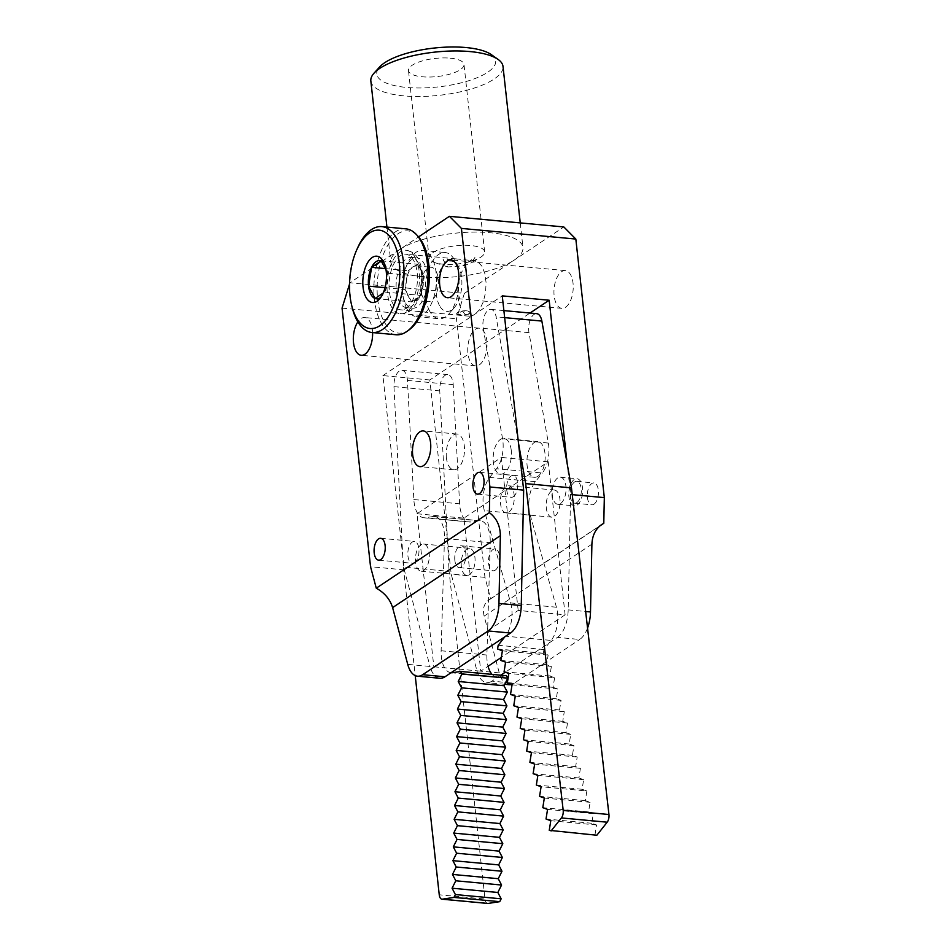 <?xml version="1.0" encoding="UTF-8"?>
<svg xmlns="http://www.w3.org/2000/svg" width="951" height="951" viewBox="0 0 951 951"><rect width="100%" height="100%" fill="white"/><g stroke="black" fill="none" stroke-linecap="round" stroke-linejoin="round"><path stroke-width="0.71" stroke-dasharray="4.75 3.57" d="M465.431 265.555L462.923 265.567L474.965 257.519L472.79 260.645L455.909 258.862L443.059 259.754L447.826 266.981L465.431 265.555L461.39 272.604L458.691 281.674L457.681 291.6L458.489 301.11L460.997 309.004L464.908 314.27L469.711 316.219L474.787 314.626L479.506 309.681L483.239 302.026L485.533 292.623L486.092 282.673L484.832 273.46L481.919 266.161L477.723 261.691L472.79 260.645M432.848 252.621A27.924 9.118 -6.3 0 1 463.601 245.299A27.924 9.118 -6.3 0 1 484.63 251.801A27.924 9.118 -6.3 0 1 480.16 257.566A27.924 9.118 -6.3 0 1 434.75 262.571A27.924 9.118 -6.3 0 1 429.127 257.911A27.924 9.118 -6.3 0 1 432.848 252.621M462.923 265.567A17.962 5.861 173.7 0 0 472.481 262.214A17.962 5.861 173.7 0 0 474.965 257.519M469.069 314.103L463.767 315.185L456.73 314.08L462.816 310.918L469.247 311.524L469.937 312.629L469.069 314.103M406.136 308.243A27.924 14.051 -84.7 0 0 417.465 277.942A27.924 14.051 -84.7 0 0 405.827 254.214A27.924 14.051 -84.7 0 0 389.268 280.711A27.924 14.051 -84.7 0 0 400.656 309.812A27.924 14.051 -84.7 0 0 406.136 308.243M457.336 314.579A6.645 2.175 173.7 0 0 463.767 315.185A6.645 2.175 173.7 0 0 469.901 312.32A6.645 2.175 173.7 0 0 469.247 311.524A6.645 2.175 173.7 0 0 462.816 310.918A6.645 2.175 173.7 0 0 456.682 313.782A6.645 2.175 173.7 0 0 457.336 314.579M450.156 58.177A27.924 9.118 -6.3 0 1 463.993 64.418A27.924 9.118 -6.3 0 1 437.234 76.544A27.924 9.118 -6.3 0 1 408.478 70.54A27.924 9.118 -6.3 0 1 421.935 61.03A27.924 9.118 -6.3 0 1 450.156 58.177M508.999 684.708A26.592 13.373 95.3 0 1 499.263 672.88L484.142 616.129C482.419 608.854 484.023 603.421 488.945 599.819L490.692 598.845L484.962 577.352L456.48 318.775L464.361 293.395L349.932 282.756L418.583 236.894M349.932 282.756L349.504 284.135M372.59 332.577A18.949 9.534 -84.7 0 0 364.72 317.539A18.949 9.534 -84.7 0 0 357.849 321.913M594.018 504.185A10.972 5.516 -84.7 0 0 598.464 492.273A10.972 5.516 -84.7 0 0 593.888 482.953A10.972 5.516 -84.7 0 0 587.385 493.367A10.972 5.516 -84.7 0 0 591.867 504.803A10.972 5.516 -84.7 0 0 594.018 504.185M495.209 570.172A10.972 5.516 -84.7 0 0 499.667 558.261A10.972 5.516 -84.7 0 0 495.091 548.941A10.972 5.516 -84.7 0 0 488.6 563.527A10.972 5.516 -84.7 0 0 493.058 570.79A10.972 5.516 -84.7 0 0 495.209 570.172M479.352 364.851A18.949 9.534 -84.7 0 0 487.043 344.286A18.949 9.534 -84.7 0 0 479.149 328.178A18.949 9.534 -84.7 0 0 467.904 346.164A18.949 9.534 -84.7 0 0 475.631 365.921A18.949 9.534 -84.7 0 0 479.352 364.851M565.56 307.268A18.949 9.534 -84.7 0 0 573.239 286.703A18.949 9.534 -84.7 0 0 565.346 270.607A18.949 9.534 -84.7 0 0 554.1 288.593A18.949 9.534 -84.7 0 0 561.839 308.338A18.949 9.534 -84.7 0 0 565.56 307.268M537.897 476.285A17.95 9.034 -84.7 0 0 545.185 456.801A17.95 9.034 -84.7 0 0 537.707 441.549A17.95 9.034 -84.7 0 0 527.056 458.584A17.95 9.034 -84.7 0 0 534.379 477.295A17.95 9.034 -84.7 0 0 537.897 476.285M464.361 293.395L563.824 226.956M490.692 598.845L599.76 525.998M587.552 628.052A26.592 13.373 95.3 0 1 579.718 639.464L557.405 637.396L505.29 672.202M507.382 682.58L514.218 683.21L579.718 639.464M514.218 683.21A26.592 13.373 95.3 0 1 511.317 684.53M439.778 678.265A26.592 13.373 95.3 0 1 430.042 666.449L407.729 664.369M399.67 249.531A66.487 21.707 -6.3 0 1 472.897 232.103A66.487 21.707 -6.3 0 1 522.967 247.569A66.487 21.707 -6.3 0 1 514.087 260.17A66.487 21.707 -6.3 0 1 440.86 277.609A66.487 21.707 -6.3 0 1 390.802 262.131A66.487 21.707 -6.3 0 1 399.67 249.531M500.808 675.198L491.905 681.142L505.67 682.414M518.188 610.447L501.332 457.431L416.99 513.766L433.846 666.794L518.188 610.447L565.108 614.81L548.24 461.794L463.898 518.129L480.754 671.156L488.065 666.271A23.93 12.042 -84.7 0 1 486.888 655.025L490.24 542.712L444.474 538.456A23.93 12.042 -84.7 0 0 434.524 516.488A23.93 12.042 -84.7 0 0 433.014 516.536L425.263 517.713A23.93 12.042 95.3 0 1 423.754 517.76A23.93 12.042 95.3 0 1 413.851 499.56L407.444 380.424A13.302 6.693 -84.7 0 0 401.94 370.319A13.302 6.693 -84.7 0 0 393.964 386.641L403.331 567.093L449.098 571.349L485.01 899.04L439.243 894.784M565.108 614.81L501.32 657.414M557.714 477.937A13.623 6.859 -84.7 0 0 552.186 492.725A13.623 6.859 -84.7 0 0 557.857 504.303A13.623 6.859 -84.7 0 0 560.531 503.543A13.623 6.859 -84.7 0 0 566.059 488.743A13.623 6.859 -84.7 0 0 560.389 477.164A13.623 6.859 -84.7 0 0 557.714 477.937M499.263 672.88L476.962 670.812L451.214 574.214L429.804 379.96L530.016 313.034M476.962 670.812A26.592 13.373 -84.7 0 0 486.698 682.64A26.592 13.373 -84.7 0 0 491.905 681.142M557.405 637.396A26.592 13.373 -84.7 0 0 568.187 609.876L570.576 494.484L567.188 463.779M454.851 560.377A10.972 5.516 95.3 0 1 461.33 545.803A10.972 5.516 95.3 0 1 465.812 557.238A10.972 5.516 95.3 0 1 459.309 567.652A10.972 5.516 95.3 0 1 454.851 560.377M511.246 450.298A17.95 9.034 -84.7 0 0 503.947 438.399A17.95 9.034 -84.7 0 0 493.296 455.446A17.95 9.034 -84.7 0 0 500.63 474.145A17.95 9.034 -84.7 0 0 504.149 473.146A17.95 9.034 -84.7 0 0 511.246 450.298M342.051 308.136L456.48 318.775M446.423 457.895A17.95 9.034 95.3 0 1 457.039 434.036A17.95 9.034 95.3 0 1 464.516 449.3A17.95 9.034 95.3 0 1 457.229 468.784A17.95 9.034 95.3 0 1 453.71 469.782A17.95 9.034 95.3 0 1 446.423 457.895M513.35 496.684A10.972 5.516 -84.7 0 0 517.796 484.772A10.972 5.516 -84.7 0 0 513.231 475.452A10.972 5.516 -84.7 0 0 506.717 485.866A10.972 5.516 -84.7 0 0 511.198 497.302A10.972 5.516 -84.7 0 0 513.35 496.684M429.804 379.96L382.896 375.597L404.294 569.851L430.042 666.449M382.896 375.597L502.259 295.868M414.541 562.671A10.972 5.516 -84.7 0 0 418.999 550.76A10.972 5.516 -84.7 0 0 414.422 541.44A10.972 5.516 -84.7 0 0 407.908 551.853A10.972 5.516 -84.7 0 0 412.389 563.289A10.972 5.516 -84.7 0 0 414.541 562.671M572.24 494.651L570.576 494.484M484.962 577.352L451.214 574.214M404.294 569.851L370.545 566.713M577.126 505.088A13.623 6.859 -84.7 0 0 582.654 490.288A13.623 6.859 -84.7 0 0 576.972 478.71A13.623 6.859 -84.7 0 0 568.888 491.643A13.623 6.859 -84.7 0 0 574.452 505.849A13.623 6.859 -84.7 0 0 577.126 505.088M576.853 502.58A10.972 5.516 -84.7 0 0 581.299 490.68A10.972 5.516 -84.7 0 0 576.734 481.361A10.972 5.516 -84.7 0 0 570.22 491.774A10.972 5.516 -84.7 0 0 574.701 503.198A10.972 5.516 -84.7 0 0 576.853 502.58M370.842 81.001A66.487 21.707 173.7 0 0 439.303 95.302A66.487 21.707 173.7 0 0 503.008 66.451M548.24 461.794L501.332 457.431M416.99 513.766L463.898 518.129M433.846 666.794L480.754 671.156M491.31 54.623A59.83 19.543 -6.3 0 1 438.375 86.898A59.83 19.543 -6.3 0 1 379.687 66.915M384.156 263.13A19.21 9.665 95.3 0 1 385.179 264.64A19.21 9.665 95.3 0 1 382.29 295.749A19.21 9.665 95.3 0 1 381.006 297.057M386.047 270.108L387.699 273.222L384.668 292.04L383.17 293.051M423.017 297.604A17.284 8.69 95.3 0 1 421.887 278.156A17.284 8.69 95.3 0 1 431.16 267.255A17.284 8.69 95.3 0 1 436.117 271.32A17.284 8.69 95.3 0 1 437.246 290.768A17.284 8.69 95.3 0 1 427.962 301.669A17.284 8.69 95.3 0 1 423.017 297.604M414.077 300.266L418.809 297.081A17.284 8.69 -84.7 0 0 421.982 290.685L423.492 281.377A17.284 8.69 -84.7 0 0 422.601 273.496A17.284 8.69 -84.7 0 0 419.367 267.374A17.284 8.69 -84.7 0 0 416.288 265.864A17.284 8.69 -84.7 0 0 415.302 265.888A17.284 8.69 -84.7 0 0 410.57 269.074A17.284 8.69 -84.7 0 0 407.397 275.469L405.126 289.532L406.778 292.658A17.284 8.69 -84.7 0 0 408.134 296.225A17.284 8.69 -84.7 0 0 410.012 298.78A17.284 8.69 -84.7 0 0 413.091 300.29A17.284 8.69 -84.7 0 0 414.077 300.266A17.284 8.69 -84.7 0 0 418.809 297.081L421.222 295.44L421.982 290.685A17.284 8.69 -84.7 0 0 423.492 281.377L424.253 276.622L417.727 264.259L408.157 270.714L407.397 275.469A17.284 8.69 -84.7 0 0 405.887 284.777A17.284 8.69 -84.7 0 0 406.778 292.658L411.652 301.895L414.077 300.266M439.445 305.485A25.261 12.708 95.3 0 1 440.254 270.334A25.261 12.708 95.3 0 1 458.287 266.494A25.261 12.708 95.3 0 1 454.483 307.411A25.261 12.708 95.3 0 1 439.445 305.485M429.555 310.906A33.237 16.726 95.3 0 1 427.379 273.496A33.237 16.726 95.3 0 1 445.234 252.538A33.237 16.726 95.3 0 1 454.34 259.623A33.237 16.726 95.3 0 1 449.336 313.45A33.237 16.726 95.3 0 1 439.077 318.728A33.237 16.726 95.3 0 1 429.555 310.906M409.382 329.652A51.318 25.82 95.3 0 1 383.8 321.046A51.318 25.82 95.3 0 1 383.61 253.774A51.318 25.82 95.3 0 1 418.06 236.323M415.337 257.745A31.906 16.048 95.3 0 1 417.43 293.657A31.906 16.048 95.3 0 1 400.288 313.782A31.906 16.048 95.3 0 1 387.259 280.521A31.906 16.048 95.3 0 1 406.208 250.244A31.906 16.048 95.3 0 1 415.337 257.745M406.897 308.802A33.237 16.726 95.3 0 1 403.949 300.635A33.237 16.726 95.3 0 1 407.373 263.831A33.237 16.726 95.3 0 1 422.577 250.422A33.237 16.726 95.3 0 1 436.14 285.074A33.237 16.726 95.3 0 1 416.419 316.624A33.237 16.726 95.3 0 1 406.897 308.802M405.114 302.287A25.261 12.708 95.3 0 1 402.867 296.082A25.261 12.708 95.3 0 1 405.471 268.111A25.261 12.708 95.3 0 1 417.025 257.923A25.261 12.708 95.3 0 1 427.344 284.254A25.261 12.708 95.3 0 1 412.354 308.231A25.261 12.708 95.3 0 1 405.114 302.287M418.547 263.332A25.261 12.708 -84.7 0 0 411.308 257.388A25.261 12.708 -84.7 0 0 397.744 273.329A25.261 12.708 -84.7 0 0 399.396 301.752A25.261 12.708 -84.7 0 0 406.624 307.696A25.261 12.708 -84.7 0 0 420.187 291.767A25.261 12.708 -84.7 0 0 418.547 263.332M385.024 287.666L405.126 289.532M385.238 268.574L408.157 270.714M387.699 273.222L424.253 276.622M384.668 292.04L421.222 295.44M375.098 298.495L411.652 301.895M352.048 306.947A53.185 26.759 95.3 0 1 357.528 248.068M396.032 334.752A53.185 26.759 95.3 0 1 380.804 322.246A53.185 26.759 95.3 0 1 377.333 262.393A53.185 26.759 95.3 0 1 405.887 228.846M381.161 260.859L417.727 264.259M413.851 499.56L459.618 503.816A23.93 12.042 -84.7 0 0 469.532 522.016A23.93 12.042 -84.7 0 0 471.03 521.968L425.263 517.713M433.014 516.536L478.781 520.791A23.93 12.042 95.3 0 1 480.291 520.744A23.93 12.042 95.3 0 1 490.24 542.712M487.708 903.45A6.645 3.34 95.3 0 1 485.01 899.04M429.293 556.561A13.623 6.859 -84.7 0 0 423.623 544.043A13.623 6.859 -84.7 0 0 415.539 556.977A13.623 6.859 -84.7 0 0 421.103 571.182A13.623 6.859 -84.7 0 0 429.293 556.561M475.06 560.817A13.623 6.859 -84.7 0 0 469.39 548.299A13.623 6.859 -84.7 0 0 461.306 561.233A13.623 6.859 -84.7 0 0 466.87 575.438A13.623 6.859 -84.7 0 0 475.06 560.817M451.036 672.737A23.93 12.042 95.3 0 1 441.121 650.769L444.474 538.456M492.059 674.378A23.93 12.042 -84.7 0 0 496.85 677.005A23.93 12.042 -84.7 0 0 498.348 676.957L452.581 672.702M459.618 503.816L453.211 384.68A13.302 6.693 -84.7 0 0 447.707 374.575A13.302 6.693 -84.7 0 0 439.742 390.897L449.098 571.349M506.467 675.721L498.348 676.957M478.781 520.791L471.03 521.968M403.331 567.093L415.218 675.59M497.575 648.986L543.354 653.242L548.145 655.073L546.611 664.701L551.366 666.401L549.844 676.03L554.599 677.73L508.833 673.463M549.844 676.03L504.078 671.763M554.599 677.73L553.066 687.347L507.299 683.091M551.366 666.401L505.599 662.146M543.39 653.373L497.623 649.117M553.066 687.347L557.821 689.047L556.299 698.676L561.054 700.376L559.521 710.005L564.276 711.705L562.754 721.333L567.509 723.033L565.976 732.65L570.731 734.35L569.197 743.979L573.952 745.679L572.431 755.308L577.186 757.008L575.652 766.637L580.407 768.337L578.886 777.954L583.641 779.665L582.107 789.282L586.862 790.982L541.095 786.727M582.107 789.282L536.34 785.027M586.862 790.982L585.34 800.611L590.096 802.311L588.562 811.94L542.795 807.684M590.096 802.311L544.329 798.055M578.886 777.954L533.119 773.698M580.407 768.337L534.64 764.081M565.976 732.65L520.209 728.395M567.509 723.033L521.73 718.778M570.731 734.35L524.964 730.095M562.754 721.333L516.975 717.078M559.521 710.005L513.754 705.749M561.054 700.376L515.276 696.12M564.276 711.705L518.509 707.449M556.299 698.676L510.521 694.42M548.347 443.059L502.568 438.803A23.93 12.042 95.3 0 1 496.553 468.724L542.32 472.98A23.93 12.042 -84.7 0 0 548.347 443.059L528.994 332.648A13.302 6.693 95.3 0 1 536.673 313.652M548.145 655.073L502.378 650.817M596.848 835.24L549.25 830.33M588.562 811.94L593.317 813.64L591.795 823.269L596.55 824.969L595.017 834.586M596.55 824.969L550.784 820.713M569.197 743.979L523.43 739.723M572.431 755.308L526.664 751.052M573.952 745.679L528.185 741.423M575.652 766.637L529.885 762.381M543.354 653.242L543.936 649.545L551.164 640.427A23.93 12.042 -84.7 0 0 556.442 607.213L530.135 514.907A23.93 12.042 95.3 0 1 535.413 481.681L542.32 472.98M535.413 481.681L489.646 477.426A23.93 12.042 -84.7 0 0 484.368 510.651L530.135 514.907M585.34 800.611L539.574 796.356M557.821 689.047L512.054 684.791M546.956 511.412A13.623 6.859 95.3 0 1 547.562 497.064A13.623 6.859 95.3 0 1 554.397 490.05A13.623 6.859 95.3 0 1 559.961 504.256A13.623 6.859 95.3 0 1 551.865 517.189A13.623 6.859 95.3 0 1 546.956 511.412M501.189 507.156A13.623 6.859 95.3 0 1 501.795 492.808A13.623 6.859 95.3 0 1 508.619 485.795A13.623 6.859 95.3 0 1 514.182 500A13.623 6.859 95.3 0 1 506.098 512.934A13.623 6.859 95.3 0 1 501.189 507.156M543.936 649.545L498.169 645.289M591.795 823.269L546.029 819.013M593.317 813.64L547.55 809.384M556.442 607.213L510.675 602.958L484.368 510.651M546.611 664.701L500.844 660.446M510.675 602.958A23.93 12.042 95.3 0 1 505.397 636.171L551.164 640.427M502.568 438.803L483.227 328.392A13.302 6.693 95.3 0 1 490.906 309.396A13.302 6.693 95.3 0 1 496.101 316.826L518.426 442.679M577.186 757.008L531.419 752.752M489.646 477.426L496.553 468.724M583.641 779.665L537.874 775.398M484.142 616.129L591.902 544.162M568.187 609.876L585.65 611.505M441.121 650.769L486.888 655.025M393.964 386.641L439.742 390.897M407.444 380.424L453.211 384.68M504.648 317.622L496.101 316.826M528.994 332.648L483.227 328.392M472.481 262.214L480.16 257.566M447.826 266.981L434.75 262.571M474.49 260.598L470.186 260.194M455.909 258.862L405.827 254.214M469.319 316.196L400.656 309.812M484.63 251.801L463.993 64.418M429.127 257.911L408.478 70.54M488.945 599.819L601.71 524.5M457.039 434.036L423.278 430.898M453.71 469.782L419.962 466.644M537.707 441.549L503.947 438.399M534.379 477.295L500.63 474.145M565.346 270.607L450.929 259.968M561.839 308.338L447.422 297.699M479.149 328.178L364.72 317.539M475.631 365.921L361.214 355.27M557.857 504.303L574.452 505.849M560.389 477.164L576.972 478.71M477.438 494.151L511.198 497.302M479.47 472.314L513.231 475.452M378.641 560.151L412.389 563.289M380.673 538.302L414.422 541.44M386.938 227.087L390.802 262.131M520.245 222.903L522.967 247.569M459.309 567.652L493.058 570.79M461.33 545.803L495.091 548.941M574.701 503.198L591.867 504.803M576.734 481.361L593.888 482.953M504.719 684.316L486.698 682.64M385.179 264.64L383.182 261.145M382.29 295.749L379.675 298.828M458.287 266.494L454.34 259.623M454.483 307.411L449.336 313.45M402.867 296.082L403.949 300.635M405.471 268.111L407.373 263.831M400.288 313.782C405.031 314.115 409.287 312.273 413.043 308.279L418.095 300.647C424.087 286.144 424.289 272.497 418.702 259.694C416.205 254.464 412.045 251.314 406.208 250.244M413.091 300.29L427.962 301.669M416.288 265.864L431.16 267.255M406.624 307.696L412.354 308.231M411.308 257.388L417.025 257.923M416.419 316.624L439.077 318.728M422.577 250.422L445.234 252.538M469.532 522.016L423.754 517.76M434.524 516.488L480.291 520.744M469.39 548.299L423.623 544.043M466.87 575.438L421.103 571.182M496.85 677.005L451.083 672.749M401.94 370.319L447.707 374.575M506.098 512.934L551.865 517.189M508.619 485.795L554.397 490.05M503.875 310.597L490.906 309.396"/><path stroke-width="1.43" d="M567.188 463.779L549.167 300.231L502.259 295.868L523.656 490.122L521.267 605.514A26.592 13.373 95.3 0 1 510.485 633.033L444.997 676.779A26.592 13.373 95.3 0 1 439.778 678.265L417.465 676.197A26.592 13.373 -84.7 0 0 422.684 674.699L488.172 630.953A26.592 13.373 -84.7 0 0 498.954 603.445L500.357 535.651C500.226 525.748 496.565 518.081 489.373 512.66L376.275 588.193L370.545 566.713L342.051 308.136L349.504 284.135M461.413 228.406L449.407 216.317L563.824 226.956L575.83 239.058L461.413 228.406L489.908 486.983L489.373 512.66M418.583 236.894L449.407 216.317M479.589 493.545A10.972 5.516 -84.7 0 0 484.047 481.634A10.972 5.516 -84.7 0 0 479.47 472.314A10.972 5.516 -84.7 0 0 472.956 482.728A10.972 5.516 -84.7 0 0 477.438 494.151A10.972 5.516 -84.7 0 0 479.589 493.545M380.792 559.533A10.972 5.516 -84.7 0 0 385.238 547.621A10.972 5.516 -84.7 0 0 380.673 538.302A10.972 5.516 -84.7 0 0 374.159 548.715A10.972 5.516 -84.7 0 0 378.641 560.151A10.972 5.516 -84.7 0 0 380.792 559.533M423.48 465.645A17.95 9.034 -84.7 0 0 430.767 446.15A17.95 9.034 -84.7 0 0 423.278 430.898A17.95 9.034 -84.7 0 0 412.627 447.945A17.95 9.034 -84.7 0 0 419.962 466.644A17.95 9.034 -84.7 0 0 423.48 465.645M451.131 296.629A18.949 9.534 -84.7 0 0 458.822 276.063A18.949 9.534 -84.7 0 0 450.929 259.968A18.949 9.534 -84.7 0 0 439.683 277.954A18.949 9.534 -84.7 0 0 447.422 297.699A18.949 9.534 -84.7 0 0 451.131 296.629M357.849 321.913A18.949 9.534 -84.7 0 0 353.487 342.431A18.949 9.534 -84.7 0 0 361.214 355.27A18.949 9.534 -84.7 0 0 364.934 354.212A18.949 9.534 -84.7 0 0 372.59 332.577M575.83 239.058L604.325 497.635L603.79 523.3L601.71 524.5C595.576 528.911 592.307 535.461 591.902 544.162L590.5 611.957A26.592 13.373 95.3 0 1 587.552 628.052M599.76 525.998L603.79 523.3M511.317 684.53A26.592 13.373 95.3 0 1 508.999 684.708L504.719 684.316M376.275 588.193C384.62 592.853 390.065 599.32 392.608 607.618L407.729 664.369A26.592 13.373 -84.7 0 0 417.465 676.197M505.29 672.202L500.808 675.198M501.32 657.414L488.065 666.271A23.93 12.042 -84.7 0 0 492.059 674.378M530.016 313.034L549.167 300.231M523.656 490.122L489.908 486.983M604.325 497.635L572.24 494.651M520.245 222.903L503.008 66.451A66.487 21.707 173.7 0 0 498.11 59.438A66.487 21.707 173.7 0 0 470.079 51.58A66.487 21.707 173.7 0 0 379.711 68.401A66.487 21.707 173.7 0 0 374.088 73.108A66.487 21.707 173.7 0 0 370.842 81.001L386.938 227.087M374.088 73.108L379.687 66.915A59.83 19.543 -6.3 0 1 466.073 47.55A59.83 19.543 -6.3 0 1 491.31 54.623L498.11 59.438M381.006 297.057A19.21 9.665 95.3 0 1 370.854 294.287A19.21 9.665 95.3 0 1 370.973 268.622A19.21 9.665 95.3 0 1 384.156 263.13M383.17 293.051L375.098 298.495L368.572 286.132L371.603 267.314L381.161 260.859L386.047 270.108M355.924 316.909A49.393 24.845 95.3 0 1 351.537 304.784A49.393 24.845 95.3 0 1 356.625 250.101A49.393 24.845 95.3 0 1 392.597 240.413A49.393 24.845 95.3 0 1 391.86 310.335A49.393 24.845 95.3 0 1 355.924 316.909M365.826 297.045A23.264 11.709 95.3 0 1 366.575 264.675A23.264 11.709 95.3 0 1 383.182 261.145A23.264 11.709 95.3 0 1 379.675 298.828A23.264 11.709 95.3 0 1 365.826 297.045M356.625 250.101L357.528 248.068A53.185 26.759 95.3 0 1 381.85 226.611L405.887 228.846A53.185 26.759 95.3 0 1 416.312 234.445L418.06 236.323A51.318 25.82 95.3 0 1 428.949 284.408A51.318 25.82 95.3 0 1 409.382 329.652L407.313 331.174A53.185 26.759 95.3 0 1 396.032 334.752L372.007 332.517A53.185 26.759 95.3 0 1 356.78 320.011A53.185 26.759 95.3 0 1 352.048 306.947L351.537 304.784M368.572 286.132L385.024 287.666M371.603 267.314L385.238 268.574M381.85 226.611A53.185 26.759 95.3 0 1 403.569 282.043A53.185 26.759 95.3 0 1 372.007 332.517M416.312 234.445A53.185 26.759 95.3 0 1 427.593 284.278A53.185 26.759 95.3 0 1 407.313 331.174M461.972 674.057L507.739 678.158L461.972 673.902L458.239 681.487L461.556 687.835L457.823 695.264L461.14 701.624L457.419 709.054L503.186 713.309L506.503 719.657L502.77 727.087L506.087 733.435L502.366 740.865L505.682 747.224L501.95 754.654L505.266 761.002L501.534 768.432L504.862 774.78L501.129 782.209L504.446 788.569L500.713 795.999L504.042 802.347L500.309 809.777L503.626 816.124L499.893 823.554L503.222 829.914L499.489 837.344L502.806 843.692L499.073 851.121L502.39 857.469L498.669 864.899L501.985 871.259L498.253 878.688L501.569 885.036L497.837 892.466L501.165 898.814L499.727 901.667L453.96 897.411L455.398 894.558L501.165 898.814M461.14 701.624L506.919 705.88L503.186 713.309M457.419 709.054L460.736 715.402L506.503 719.657M457.823 695.264L503.59 699.52L506.919 705.88M415.218 675.59L439.243 894.784A6.645 3.34 -84.7 0 0 441.942 899.194A6.645 3.34 -84.7 0 0 442.358 899.182L488.125 903.438L499.727 901.667M442.358 899.182L453.96 897.411M460.736 715.402L457.003 722.831L460.32 729.179L456.587 736.609L459.915 742.969L456.183 750.398L459.499 756.746L455.767 764.176L459.095 770.524L455.363 777.954L458.679 784.313L454.947 791.743L458.275 798.091L454.542 805.521L457.859 811.869L454.126 819.298L457.443 825.658L453.722 833.088L457.039 839.436L453.306 846.865L499.073 851.121M457.039 839.436L502.806 843.692M453.306 846.865L456.623 853.213L452.89 860.643L456.218 867.003L501.985 871.259M452.89 860.643L498.669 864.899M457.443 825.658L503.222 829.914M454.126 819.298L499.893 823.554M459.095 770.524L504.862 774.78M455.767 764.176L501.534 768.432M455.363 777.954L501.129 782.209M459.499 756.746L505.266 761.002M459.915 742.969L505.682 747.224M456.587 736.609L502.366 740.865M456.183 750.398L501.95 754.654M460.32 729.179L506.087 733.435M458.239 681.487L504.006 685.742L507.323 692.09L503.59 699.52M507.739 678.313L504.006 685.742M456.218 867.003L452.486 874.433L455.802 880.781L452.07 888.21L455.398 894.558M452.07 888.21L497.837 892.466M458.679 784.313L504.446 788.569M458.275 798.091L504.042 802.347M454.947 791.743L500.713 795.999M457.859 811.869L503.626 816.124M456.623 853.213L502.39 857.469M457.003 722.831L502.77 727.087M488.125 903.438A6.645 3.34 95.3 0 1 487.708 903.45L441.942 899.194M461.972 673.902L460.7 671.465L506.467 675.721L507.739 678.158M455.802 880.781L501.569 885.036M452.486 874.433L498.253 878.688M461.556 687.835L507.323 692.09M460.7 671.465L452.581 672.702A23.93 12.042 95.3 0 1 451.083 672.749A23.93 12.042 95.3 0 1 451.036 672.737M454.542 805.521L500.309 809.777M453.722 833.088L499.489 837.344M504.957 636.718L498.169 645.289L497.575 648.986L502.378 650.817L500.844 660.446L505.599 662.146L504.078 671.763L508.833 673.463L507.299 683.091L512.054 684.791L510.521 694.42L515.276 696.12L513.754 705.749L518.509 707.449L516.975 717.078L521.73 718.778L520.209 728.395L524.964 730.095L523.43 739.723L528.185 741.423L526.664 751.052L531.419 752.752L529.885 762.381L534.64 764.081L533.119 773.698L537.874 775.398L536.34 785.027L541.095 786.727L539.574 796.356L544.329 798.055L542.795 807.684L547.55 809.384L546.029 819.013L550.784 820.713L549.25 830.33L596.848 835.24L607.178 822.199L561.411 817.943L551.069 830.984M503.875 310.597L536.673 313.652A13.302 6.693 95.3 0 1 541.868 321.081L571.468 487.875L608.949 814.508A6.645 3.34 95.3 0 1 607.178 822.199M561.411 817.943A6.645 3.34 -84.7 0 0 563.182 810.252L608.949 814.508M518.426 442.679L525.689 483.619L563.182 810.252M571.468 487.875L525.689 483.619M498.954 603.445L521.267 605.514M510.485 633.033L488.172 630.953M422.684 674.699L444.997 676.779M505.67 682.414L507.382 682.58M392.608 607.618L500.357 535.651M585.65 611.505L590.5 611.957M541.868 321.081L504.648 317.622"/></g></svg>
